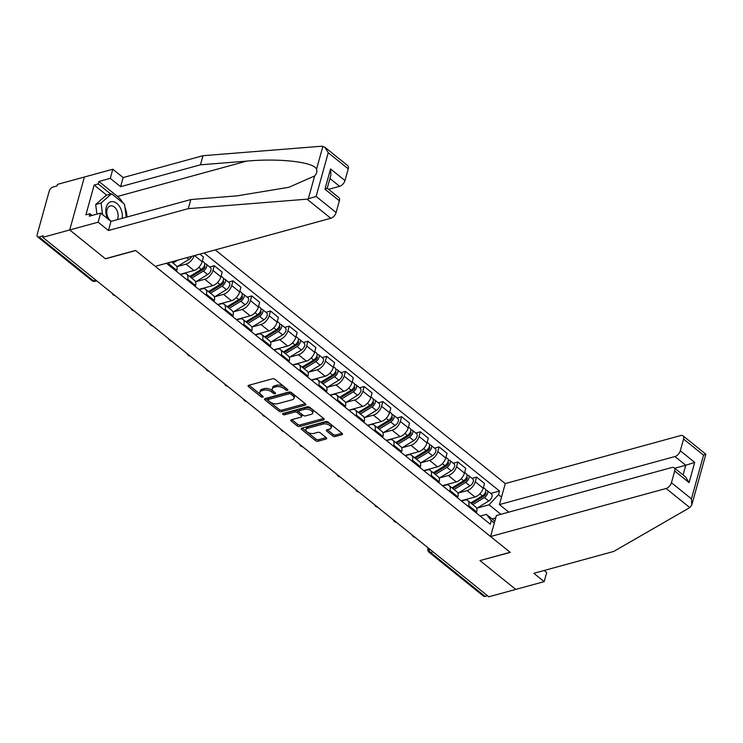 <?xml version="1.0" encoding="UTF-8"?>
<svg xmlns="http://www.w3.org/2000/svg" width="743" height="743" viewBox="0 0 743 743"><rect width="100%" height="100%" fill="white"/><g stroke="black" fill="none" stroke-linecap="round" stroke-linejoin="round"><path stroke-width="1.11" d="M287.495 390.381A1.282 0.65 -164.5 0 0 287.894 390.056A1.282 0.65 -164.5 0 0 287.597 389.462L275.068 379.367A1.83 0.929 -164.5 0 0 272.56 378.781L248.654 385.329A1.83 0.929 -164.5 0 0 248.069 385.793A1.83 0.929 -164.5 0 0 248.506 386.639L261.025 396.734A1.282 0.65 -164.5 0 0 262.781 397.143A1.282 0.65 -164.5 0 0 263.189 396.818A1.282 0.65 -164.5 0 0 262.892 396.223L261.267 394.923A5.842 2.963 -164.5 0 1 259.892 392.193A5.842 2.963 -164.5 0 1 261.75 390.716L263.737 390.168A5.842 2.963 -164.5 0 1 271.762 392.044L273.387 393.353A1.282 0.65 -164.5 0 0 275.142 393.762A1.282 0.65 -164.5 0 0 275.542 393.437A1.282 0.65 -164.5 0 0 275.244 392.843L273.619 391.533A5.842 2.963 -164.5 0 1 272.244 388.812A5.842 2.963 -164.5 0 1 274.102 387.335L276.09 386.787A5.842 2.963 -164.5 0 1 284.114 388.663L285.739 389.973A1.282 0.65 -164.5 0 0 287.495 390.381M332.725 435.937A1.83 0.929 -164.5 0 0 335.232 436.522L341.938 434.683A1.83 0.929 -164.5 0 0 342.523 434.228A1.83 0.929 -164.5 0 0 342.086 433.373L328.183 422.163A1.83 0.929 -164.5 0 0 325.675 421.578L301.76 428.126A1.83 0.929 -164.5 0 0 301.184 428.581A1.83 0.929 -164.5 0 0 301.612 429.435L315.524 440.645A1.83 0.929 -164.5 0 0 318.032 441.231L326.131 439.011A1.83 0.929 -164.5 0 0 326.716 438.556A1.83 0.929 -164.5 0 0 326.279 437.701L320.326 432.9A1.83 0.929 -164.5 0 0 317.818 432.315L313.806 433.42A4.885 2.48 -164.5 0 1 308.401 432.667A4.885 2.48 -164.5 0 1 305.949 429.575A4.885 2.48 -164.5 0 1 307.5 428.33L323.242 424.021A4.885 2.48 -164.5 0 1 328.638 424.773A4.885 2.48 -164.5 0 1 331.099 427.875A4.885 2.48 -164.5 0 1 329.548 429.11L326.92 429.825A1.83 0.929 -164.5 0 0 326.344 430.29A1.83 0.929 -164.5 0 0 326.771 431.135L332.725 435.937L333.152 434.395A1.83 0.929 -164.5 0 0 335.66 434.98L341.947 433.262M324.821 147.198L347.668 165.605A5.582 3.111 128.9 0 1 348.235 168.837L328.239 152.724L324.821 147.198L321.747 146.213L202.978 155.705L123.134 177.558L112.806 169.237L84.386 177.02L69.703 229.968L105.487 258.815L135.672 250.549L510.153 552.309L479.969 560.566L515.763 589.413L488.829 596.787L42.769 237.342L43.196 235.8L38.998 236.952L93.404 280.789A3.715 2.443 74.7 0 0 95.243 281.291L96.785 280.873M95.856 280.12L93.404 280.789A3.715 2.08 -51.1 0 1 91.928 280.594L37.521 236.757A3.715 2.08 -51.1 0 1 37.15 234.602L49.27 190.914A3.715 2.08 -51.1 0 1 52.827 187.087L57.025 185.936L57.452 184.394L84.386 177.02L69.703 229.968L42.769 237.342M305.28 405.139A1.83 0.929 -164.5 0 0 305.856 404.684A1.83 0.929 -164.5 0 0 305.429 403.83L291.516 392.62A1.83 0.929 -164.5 0 0 289.008 392.035L265.102 398.582A1.83 0.929 -164.5 0 0 264.517 399.037A1.83 0.929 -164.5 0 0 264.945 399.892L278.857 411.102A1.83 0.929 -164.5 0 0 281.365 411.687L305.28 405.139L305.596 403.988M309.85 407.387L323.762 418.597A1.83 0.929 -164.5 0 1 324.189 419.451A1.83 0.929 -164.5 0 1 323.614 419.916L299.698 426.463A1.83 0.929 -164.5 0 1 297.191 425.878L291.237 421.077A1.83 0.929 -164.5 0 1 290.81 420.222A1.83 0.929 -164.5 0 1 291.386 419.767L301.082 417.111A1.83 0.929 -164.5 0 0 301.667 416.647A1.83 0.929 -164.5 0 0 301.231 415.792L297.284 412.616A1.83 0.929 -164.5 0 0 294.776 412.021L284.68 414.789A1.282 0.65 -164.5 0 1 283.269 414.594A1.282 0.65 -164.5 0 1 282.628 413.786A1.282 0.65 -164.5 0 1 283.027 413.461L307.342 406.802A1.83 0.929 -164.5 0 1 309.85 407.387M674.96 456.527A5.582 3.111 -51.1 0 0 680.309 450.778L694.714 462.397L685.77 465.239L674.96 456.527L499.435 504.581L505.259 483.582L215.256 249.899M487.51 595.719L485.068 596.388A3.715 2.08 128.9 0 1 483.591 596.192L429.175 552.355A3.715 2.08 -51.1 0 0 430.652 552.551L485.068 596.388M37.521 236.757A3.715 2.08 -51.1 0 0 38.998 236.952M169.19 262.511A8.554 4.774 128.9 0 1 168.912 264.016L168.624 265.019M176.555 271.409L176.834 270.406A8.554 4.774 -51.1 0 0 175.98 265.446L171.531 261.87M180.428 274.529L183.391 273.712A8.554 4.774 128.9 0 1 186.781 274.158A8.554 4.774 128.9 0 1 187.645 279.108L187.366 280.12M194.137 255.676A8.554 4.774 128.9 0 1 186.038 264.146L177.308 266.533M195.288 286.51L195.567 285.498A8.554 4.774 -51.1 0 0 194.712 280.548L186.781 274.158M180.159 274.316L193.969 270.526A8.554 4.774 -51.1 0 0 202.161 261.722L203.471 257.013L199.867 254.115M199.161 289.621L202.124 288.813A8.554 4.774 128.9 0 1 205.523 289.25A8.554 4.774 128.9 0 1 206.378 294.209L206.099 295.212M209.712 266.978L214.281 265.725L212.972 270.433A8.554 4.774 128.9 0 1 204.78 279.238L196.05 281.634M214.03 301.602L214.309 300.599A8.554 4.774 -51.1 0 0 213.445 295.64L205.523 289.25M198.892 289.408L212.702 285.628A8.554 4.774 -51.1 0 0 220.903 276.823L222.203 272.114L214.281 265.725M217.894 304.723L220.857 303.906A8.554 4.774 128.9 0 1 224.256 304.351A8.554 4.774 128.9 0 1 225.12 309.311L224.841 310.314M228.445 282.071L233.014 280.826L231.714 285.535A8.554 4.774 128.9 0 1 223.513 294.339L214.783 296.726M232.763 316.704L233.042 315.691A8.554 4.774 -51.1 0 0 232.188 310.741L224.256 304.351M217.634 304.509L231.444 300.729A8.554 4.774 -51.1 0 0 239.636 291.925L240.946 287.216L233.014 280.826M236.636 319.815L239.599 319.007A8.554 4.774 128.9 0 1 242.989 319.453A8.554 4.774 128.9 0 1 243.853 324.403L243.574 325.415M247.187 297.172L251.747 295.918L250.447 300.627A8.554 4.774 128.9 0 1 242.255 309.432L233.516 311.828M251.496 331.796L251.775 330.793A8.554 4.774 -51.1 0 0 250.92 325.833L242.989 319.453M236.367 319.601L250.177 315.821A8.554 4.774 -51.1 0 0 258.369 307.017L259.678 302.308L251.747 295.918M255.369 334.917L258.332 334.109A8.554 4.774 128.9 0 1 261.731 334.545A8.554 4.774 128.9 0 1 262.585 339.505L262.307 340.508M265.92 312.274L270.489 311.02L269.18 315.729A8.554 4.774 128.9 0 1 260.988 324.533L252.258 326.92M270.238 346.897L270.517 345.894A8.554 4.774 -51.1 0 0 269.653 340.935L261.731 334.545M255.1 334.703L268.91 330.923A8.554 4.774 -51.1 0 0 277.111 322.118L278.411 317.41L270.489 311.02M274.102 350.018L277.065 349.201A8.554 4.774 128.9 0 1 280.464 349.647A8.554 4.774 128.9 0 1 281.328 354.597L281.049 355.609M284.653 327.366L289.222 326.112L287.922 330.821A8.554 4.774 128.9 0 1 279.721 339.635L270.991 342.021M288.971 361.999L289.25 360.987A8.554 4.774 -51.1 0 0 288.395 356.036L280.464 349.647M273.842 349.795L287.652 346.015A8.554 4.774 -51.1 0 0 295.844 337.211L297.154 332.502L289.222 326.112M292.844 365.11L295.807 364.302A8.554 4.774 128.9 0 1 299.206 364.739A8.554 4.774 128.9 0 1 300.061 369.698L299.782 370.701M303.395 342.467L307.955 341.213L306.655 345.922A8.554 4.774 128.9 0 1 298.463 354.727L289.724 357.123M307.704 377.091L307.983 376.088A8.554 4.774 -51.1 0 0 307.128 371.129L299.206 364.739M292.575 364.897L306.385 361.117A8.554 4.774 -51.1 0 0 314.577 352.312L315.886 347.603L307.955 341.213M311.577 380.212L314.54 379.394A8.554 4.774 128.9 0 1 317.939 379.84A8.554 4.774 128.9 0 1 318.793 384.8L318.515 385.803M322.128 357.559L326.697 356.315L325.388 361.024A8.554 4.774 128.9 0 1 317.196 369.828L308.466 372.215M326.446 392.193L326.725 391.18A8.554 4.774 -51.1 0 0 325.861 386.23L317.939 379.84M311.308 379.998L325.118 376.218A8.554 4.774 -51.1 0 0 333.319 367.404L334.619 362.695L326.697 356.315M330.31 395.304L333.273 394.496A8.554 4.774 128.9 0 1 336.672 394.932A8.554 4.774 128.9 0 1 337.536 399.892L337.257 400.895M340.861 372.661L345.43 371.407L344.13 376.116A8.554 4.774 128.9 0 1 335.929 384.92L327.199 387.317M345.179 407.285L345.458 406.282A8.554 4.774 -51.1 0 0 344.603 401.322L336.672 394.932M330.05 395.09L343.86 391.31A8.554 4.774 -51.1 0 0 352.052 382.506L353.362 377.797L345.43 371.407M349.052 410.405L352.015 409.597A8.554 4.774 128.9 0 1 355.414 410.034A8.554 4.774 128.9 0 1 356.269 414.993L355.99 415.996M359.603 387.753L364.172 386.509L362.863 391.217A8.554 4.774 128.9 0 1 354.671 400.022L345.932 402.409M363.912 422.386L364.191 421.374A8.554 4.774 -51.1 0 0 363.336 416.424L355.414 410.034M348.783 410.192L362.593 406.412A8.554 4.774 -51.1 0 0 370.785 397.607L372.094 392.898L364.172 386.509M367.785 425.498L370.748 424.69A8.554 4.774 128.9 0 1 374.147 425.135A8.554 4.774 128.9 0 1 375.001 430.086L374.723 431.098M378.336 402.855L382.905 401.601L381.596 406.31A8.554 4.774 128.9 0 1 373.404 415.123L364.674 417.51M382.654 437.478L382.933 436.475A8.554 4.774 -51.1 0 0 382.069 431.516L374.147 425.135M367.516 425.284L381.326 421.504A8.554 4.774 -51.1 0 0 389.527 412.699L390.827 407.991L382.905 401.601M386.518 440.599L389.481 439.791A8.554 4.774 128.9 0 1 392.88 440.227A8.554 4.774 128.9 0 1 393.744 445.187L393.465 446.19M397.068 417.956L401.638 416.702L400.338 421.411A8.554 4.774 128.9 0 1 392.137 430.216L383.407 432.602M401.387 452.58L401.666 451.577A8.554 4.774 -51.1 0 0 400.811 446.617L392.88 440.227M386.258 440.385L400.068 436.605A8.554 4.774 -51.1 0 0 408.26 427.801L409.569 423.092L401.638 416.702M405.26 455.7L408.223 454.883A8.554 4.774 128.9 0 1 411.622 455.329A8.554 4.774 128.9 0 1 412.476 460.279L412.198 461.292M415.811 433.048L420.38 431.804L419.071 436.512A8.554 4.774 128.9 0 1 410.879 445.317L402.139 447.704M420.12 467.681L420.408 466.669A8.554 4.774 -51.1 0 0 419.544 461.719L411.622 455.329M404.991 455.487L418.801 451.698A8.554 4.774 -51.1 0 0 426.993 442.893L428.302 438.184L420.38 431.804M423.993 470.793L426.956 469.985A8.554 4.774 128.9 0 1 430.355 470.421A8.554 4.774 128.9 0 1 431.209 475.381L430.931 476.384M434.544 448.15L439.113 446.896L437.803 451.605A8.554 4.774 128.9 0 1 429.612 460.409L420.882 462.805M438.862 482.774L439.141 481.77A8.554 4.774 -51.1 0 0 438.277 476.811L430.355 470.421M423.724 470.579L437.534 466.799A8.554 4.774 -51.1 0 0 445.735 457.994L447.035 453.286L439.113 446.896M442.726 485.894L445.689 485.077A8.554 4.774 128.9 0 1 449.088 485.523A8.554 4.774 128.9 0 1 449.952 490.482L449.673 491.485M453.276 463.242L457.846 461.997L456.546 466.706A8.554 4.774 128.9 0 1 448.345 475.511L439.615 477.898M457.595 497.875L457.874 496.863A8.554 4.774 -51.1 0 0 457.019 491.912L449.088 485.523M442.466 485.681L456.276 481.901A8.554 4.774 -51.1 0 0 464.468 473.087L465.777 468.378L457.846 461.997M461.468 500.986L464.431 500.178A8.554 4.774 128.9 0 1 467.83 500.624A8.554 4.774 128.9 0 1 468.684 505.574L468.406 506.587M472.019 478.343L476.588 477.09L475.279 481.798A8.554 4.774 128.9 0 1 467.087 490.603L458.347 492.999M476.328 512.967L476.616 511.964A8.554 4.774 -51.1 0 0 475.752 507.005L467.83 500.624M461.199 500.773L475.009 496.993A8.554 4.774 -51.1 0 0 483.201 488.188L484.51 483.479L476.588 477.09M500.856 514.314L489.07 504.813L498.507 494.671L499.519 491.039L204.056 252.964M498.507 494.671L501.516 497.086M494.318 523.026L491.318 520.602L486.414 514.388L494.829 521.168M166.441 263.263L490.315 524.233L491.318 520.602M492.033 518.911L495.739 517.899M480.201 516.088L486.414 514.388M489.07 504.813L477.09 508.091M490.751 493.436L499.519 491.039M286.668 388.71A1.282 0.65 -164.5 0 1 286.166 388.422L284.541 387.122A5.842 2.963 -164.5 0 0 276.517 385.245L276.09 386.787M272.244 388.812L272.672 387.27A5.842 2.963 -164.5 0 1 274.529 385.793L276.517 385.245M259.892 392.193L260.319 390.651A5.842 2.963 -164.5 0 1 262.177 389.174L264.164 388.626A5.842 2.963 -164.5 0 1 272.189 390.502L273.814 391.812A1.282 0.65 -164.5 0 0 274.306 392.09M249.072 385.208L261.462 395.192A1.282 0.65 -164.5 0 0 261.954 395.471M265.52 398.462L279.284 409.56A1.83 0.929 -164.5 0 0 281.792 410.145L305.28 403.718M290.95 394.171A1.282 0.65 -164.5 0 0 289.194 393.762L268.214 399.511A1.282 0.65 -164.5 0 0 267.805 399.836A1.282 0.65 -164.5 0 0 268.102 400.431L269.811 401.805A5.842 2.963 -164.5 0 0 277.836 403.681L292.185 399.753A5.842 2.963 -164.5 0 0 294.042 398.276A5.842 2.963 -164.5 0 0 292.658 395.555L290.95 394.171L291.386 392.629A1.282 0.65 -164.5 0 0 289.631 392.22L289.194 393.762M267.805 399.836L268.232 398.285A1.282 0.65 -164.5 0 1 268.641 397.969L289.631 392.22M294.042 398.276L294.469 396.734A5.842 2.963 -164.5 0 0 293.095 394.004L292.658 395.555M291.386 392.629L293.095 394.004M323.614 418.485L300.126 424.912L299.698 426.463M291.813 419.646L297.618 424.327A1.83 0.929 -164.5 0 0 300.126 424.912M301.667 416.647L302.095 415.105A1.83 0.929 -164.5 0 0 301.658 414.25L297.711 411.065A1.83 0.929 -164.5 0 0 295.203 410.48L285.108 413.247L284.68 414.789M284.04 413.182A1.282 0.65 -164.5 0 0 285.108 413.247M311.15 414.353A4.885 2.48 -164.5 0 0 312.701 413.117A4.885 2.48 -164.5 0 0 310.24 410.025A4.885 2.48 -164.5 0 0 304.844 409.272L299.29 410.786A1.83 0.929 -164.5 0 0 298.714 411.25A1.83 0.929 -164.5 0 0 299.141 412.105L303.098 415.281A1.83 0.929 -164.5 0 0 305.605 415.876L311.15 414.353M312.701 413.117L313.128 411.576A4.885 2.48 -164.5 0 0 310.667 408.483A4.885 2.48 -164.5 0 0 305.271 407.731L304.844 409.272M298.714 411.25L299.141 409.709A1.83 0.929 -164.5 0 1 299.726 409.244L305.271 407.731M327.347 429.714L333.152 434.395M331.099 427.875L331.527 426.324A4.885 2.48 -164.5 0 0 329.065 423.231A4.885 2.48 -164.5 0 0 323.669 422.479L323.242 424.021M305.949 429.575L306.376 428.024A4.885 2.48 -164.5 0 1 307.927 426.788L323.669 422.479M302.187 428.005L315.951 439.104A1.83 0.929 -164.5 0 0 318.459 439.689L326.14 437.581M172.422 261.62L171.744 262.038M172.998 263.041L177.688 260.18M176.899 266.783L188.945 259.446A4.653 2.6 -51.1 0 0 191.759 256.335M190.477 277.139L203.294 269.328A2.229 1.245 -51.1 0 0 204.752 267.582A2.229 1.245 -51.1 0 0 204.631 265.994A2.229 1.245 -51.1 0 0 204.334 265.845M191.731 278.142L203.359 271.056A4.653 2.6 -51.1 0 0 206.405 267.424A4.653 2.6 -51.1 0 0 206.155 264.109A4.653 2.6 -51.1 0 0 204.734 263.784M195.632 281.885L207.678 274.538A4.653 2.6 -51.1 0 0 210.724 270.907A4.653 2.6 -51.1 0 0 210.473 267.591L206.155 264.109M195.957 272.672L199.3 271.762M189.688 276.498L201.316 269.412A4.653 2.6 -51.1 0 0 204.362 265.78A4.653 2.6 -51.1 0 0 204.111 262.465L202.356 261.044M184.533 273.517L185.741 272.783M307.063 199.17L316.119 196.421L336.115 212.535A5.582 3.111 128.9 0 1 330.774 218.275L307.063 199.17L188.295 208.653L108.45 230.516L98.122 222.194L69.703 229.968L105.367 258.713L135.551 250.456L155.241 266.328L330.774 218.275M106.695 195.14L94.166 185.044L85.9 214.838L89.959 213.724L89.281 216.194L100.649 213.083L110.976 221.405L190.821 199.551L236.961 195.864L288.813 187.31L314.661 175.961C316.704 173.695 317.326 171.457 316.518 169.237C314.298 162.067 279.507 158.027 246.592 161.129L200.452 164.816L120.607 186.669L110.28 178.348L98.912 181.459L117.524 196.458A20.915 13.727 -105.3 0 1 122.939 202.95M190.821 199.551L188.295 208.653M100.649 213.083L98.122 222.194M110.976 221.405L108.45 230.516M348.235 168.837L344.975 180.577A5.582 3.111 128.9 0 1 339.635 186.317L329.948 178.515M328.601 189.335L339.635 186.317M94.166 185.044L98.225 183.93L98.912 181.459M112.806 169.237L110.28 178.348M123.134 177.558L120.607 186.669M202.978 155.705L200.452 164.816M339.365 200.796L324.96 189.186L330.561 168.958L330.904 175.088L327.245 188.248L338.808 197.564A5.582 3.111 128.9 0 1 339.365 200.796L336.115 212.535M124.898 207.046A20.915 13.727 -105.3 0 1 127.025 217.012M89.959 213.724L92.076 215.433M110.753 194.025L98.225 183.93M324.96 189.186C327.644 188.211 327.923 188.007 325.787 188.564M490.575 536.53L666.1 488.485A5.582 3.111 -51.1 0 0 671.44 482.736L674.7 471.006A5.582 3.111 -51.1 0 0 674.133 467.774A5.582 3.111 -51.1 0 0 671.923 467.486L496.398 515.54L490.575 536.53L510.274 552.402L480.127 560.528M671.44 482.736L691.436 498.85L691.779 504.98L689.81 507.59L613.699 551.445L533.855 573.308L544.182 581.63L546.709 572.519L544.173 570.485M544.182 581.63L515.763 589.413L480.089 560.668M680.309 450.778L683.56 439.048A5.582 3.111 -51.1 0 0 683.003 435.816A5.582 3.111 -51.1 0 0 680.783 435.528L505.259 483.582M508.816 512.141L499.435 504.581M683.068 474.972L685.77 465.239L674.737 468.257M674.133 467.774L685.696 477.09L689.105 482.616L674.7 471.006M683.003 435.816L705.85 454.224L691.779 504.98M705.218 454.326L703.556 455.162L683.56 439.048M122.177 218.34A12.083 7.932 74.7 0 0 116.317 203.025A12.083 7.932 74.7 0 0 106.258 207.167A12.083 7.932 74.7 0 0 107.586 218.674M117.208 219.705A8.275 5.433 74.7 0 0 117.803 218.201A8.275 5.433 74.7 0 0 116.363 209.359A8.275 5.433 74.7 0 0 110.28 205.913A8.275 5.433 74.7 0 0 107.113 209.591A8.275 5.433 74.7 0 0 111.329 221.312M96.896 214.114L95.68 204.492L106.165 195.279L111.58 193.802L124.545 204.251L126.189 217.244M102.562 214.625L101.094 203.006L111.58 193.802M95.68 204.492L101.094 203.006M209.22 292.231L222.027 284.42A2.229 1.245 -51.1 0 0 223.494 282.674A2.229 1.245 -51.1 0 0 223.374 281.086A2.229 1.245 -51.1 0 0 223.067 280.947M210.464 293.244L222.092 286.157A4.653 2.6 -51.1 0 0 225.138 282.516A4.653 2.6 -51.1 0 0 224.888 279.201A4.653 2.6 -51.1 0 0 223.467 278.876M214.365 296.986L226.411 289.64A4.653 2.6 -51.1 0 0 229.466 286.009A4.653 2.6 -51.1 0 0 229.206 282.693L224.888 279.201M214.699 287.773L218.033 286.854M208.421 291.59L220.049 284.504A4.653 2.6 -51.1 0 0 223.095 280.873A4.653 2.6 -51.1 0 0 222.844 277.557L221.089 276.145M203.266 288.618L204.483 287.885M227.952 307.333L240.76 299.522A2.229 1.245 -51.1 0 0 242.227 297.776A2.229 1.245 -51.1 0 0 242.107 296.188A2.229 1.245 -51.1 0 0 241.809 296.039M229.206 308.336L240.825 301.249A4.653 2.6 -51.1 0 0 243.88 297.618A4.653 2.6 -51.1 0 0 243.62 294.302A4.653 2.6 -51.1 0 0 242.199 293.977M233.107 312.079L245.153 304.732A4.653 2.6 -51.1 0 0 248.199 301.101A4.653 2.6 -51.1 0 0 247.948 297.785L243.62 294.302M233.432 302.865L236.766 301.955M227.163 306.692L238.782 299.605A4.653 2.6 -51.1 0 0 241.837 295.974A4.653 2.6 -51.1 0 0 241.577 292.658L239.822 291.237M222.008 303.72L223.216 302.977M246.685 322.425L259.502 314.614A2.229 1.245 -51.1 0 0 260.96 312.877A2.229 1.245 -51.1 0 0 260.839 311.28A2.229 1.245 -51.1 0 0 260.542 311.141M247.939 323.437L259.567 316.351A4.653 2.6 -51.1 0 0 262.613 312.719A4.653 2.6 -51.1 0 0 262.363 309.404A4.653 2.6 -51.1 0 0 260.942 309.069M251.84 327.18L263.886 319.834A4.653 2.6 -51.1 0 0 266.941 316.202A4.653 2.6 -51.1 0 0 266.681 312.887L262.363 309.404M252.165 317.967L255.508 317.057M245.896 321.793L257.524 314.707A4.653 2.6 -51.1 0 0 260.57 311.066A4.653 2.6 -51.1 0 0 260.319 307.751L258.564 306.339M240.741 318.812L241.949 318.078M265.427 337.526L278.235 329.716A2.229 1.245 -51.1 0 0 279.702 327.969A2.229 1.245 -51.1 0 0 279.582 326.381A2.229 1.245 -51.1 0 0 279.275 326.233M266.672 338.529L278.3 331.443A4.653 2.6 -51.1 0 0 281.346 327.812A4.653 2.6 -51.1 0 0 281.095 324.496A4.653 2.6 -51.1 0 0 279.674 324.171M270.573 342.272L282.619 334.926A4.653 2.6 -51.1 0 0 285.674 331.294A4.653 2.6 -51.1 0 0 285.414 327.979L281.095 324.496M270.907 333.068L274.241 332.149M264.638 336.885L276.257 329.799A4.653 2.6 -51.1 0 0 279.303 326.168A4.653 2.6 -51.1 0 0 279.052 322.852L277.297 321.44M259.474 333.913L260.691 333.17M284.16 352.619L296.968 344.808A2.229 1.245 -51.1 0 0 298.435 343.071A2.229 1.245 -51.1 0 0 298.314 341.474A2.229 1.245 -51.1 0 0 298.017 341.334M285.414 353.631L297.033 346.544A4.653 2.6 -51.1 0 0 300.088 342.913A4.653 2.6 -51.1 0 0 299.828 339.597A4.653 2.6 -51.1 0 0 298.407 339.272M289.315 357.374L301.361 350.027A4.653 2.6 -51.1 0 0 304.407 346.396A4.653 2.6 -51.1 0 0 304.156 343.08L299.828 339.597M289.64 348.161L292.974 347.25M283.371 351.987L294.99 344.901A4.653 2.6 -51.1 0 0 298.045 341.269A4.653 2.6 -51.1 0 0 297.785 337.954L296.03 336.533M278.216 349.006L279.424 348.272M302.893 367.72L315.71 359.909A2.229 1.245 -51.1 0 0 317.168 358.163A2.229 1.245 -51.1 0 0 317.047 356.575A2.229 1.245 -51.1 0 0 316.75 356.436M304.147 368.723L315.775 361.637A4.653 2.6 -51.1 0 0 318.821 358.005A4.653 2.6 -51.1 0 0 318.571 354.69A4.653 2.6 -51.1 0 0 317.15 354.365M308.048 372.466L320.094 365.129A4.653 2.6 -51.1 0 0 323.149 361.488A4.653 2.6 -51.1 0 0 322.889 358.172L318.571 354.69M308.373 363.262L311.716 362.343M302.104 367.079L313.732 359.993A4.653 2.6 -51.1 0 0 316.778 356.361A4.653 2.6 -51.1 0 0 316.527 353.046L314.772 351.634M296.949 364.107L298.157 363.364M321.635 382.821L334.443 375.011A2.229 1.245 -51.1 0 0 335.91 373.265A2.229 1.245 -51.1 0 0 335.79 371.676A2.229 1.245 -51.1 0 0 335.483 371.528M322.88 383.825L334.508 376.738A4.653 2.6 -51.1 0 0 337.554 373.107A4.653 2.6 -51.1 0 0 337.303 369.791A4.653 2.6 -51.1 0 0 335.882 369.466M326.781 387.567L338.827 380.221A4.653 2.6 -51.1 0 0 341.882 376.59A4.653 2.6 -51.1 0 0 341.622 373.274L337.303 369.791M327.115 378.354L330.449 377.444M320.846 382.181L332.465 375.094A4.653 2.6 -51.1 0 0 335.511 371.463A4.653 2.6 -51.1 0 0 335.26 368.147L333.505 366.726M315.682 379.199L316.899 378.466M340.368 397.914L353.176 390.103A2.229 1.245 -51.1 0 0 354.643 388.357A2.229 1.245 -51.1 0 0 354.522 386.769A2.229 1.245 -51.1 0 0 354.225 386.629M341.622 398.926L353.241 391.84A4.653 2.6 -51.1 0 0 356.296 388.199A4.653 2.6 -51.1 0 0 356.036 384.883A4.653 2.6 -51.1 0 0 354.615 384.558M345.523 402.669L357.569 395.322A4.653 2.6 -51.1 0 0 360.615 391.691A4.653 2.6 -51.1 0 0 360.364 388.375L356.036 384.883M345.848 393.456L349.182 392.545M339.579 397.273L351.198 390.186A4.653 2.6 -51.1 0 0 354.253 386.555A4.653 2.6 -51.1 0 0 353.993 383.239L352.238 381.828M334.424 394.301L335.632 393.567M359.101 413.015L371.918 405.204A2.229 1.245 -51.1 0 0 373.376 403.458A2.229 1.245 -51.1 0 0 373.255 401.87A2.229 1.245 -51.1 0 0 372.958 401.722M360.355 414.018L371.983 406.932A4.653 2.6 -51.1 0 0 375.029 403.3A4.653 2.6 -51.1 0 0 374.778 399.985A4.653 2.6 -51.1 0 0 373.357 399.66M364.256 417.761L376.302 410.415A4.653 2.6 -51.1 0 0 379.357 406.783A4.653 2.6 -51.1 0 0 379.097 403.468L374.778 399.985M364.581 408.548L367.924 407.638M358.312 412.374L369.94 405.288A4.653 2.6 -51.1 0 0 372.986 401.657A4.653 2.6 -51.1 0 0 372.735 398.341L370.98 396.929M353.157 409.402L354.365 408.659M377.843 428.107L390.651 420.297A2.229 1.245 -51.1 0 0 392.118 418.56A2.229 1.245 -51.1 0 0 391.998 416.962A2.229 1.245 -51.1 0 0 391.7 416.823M379.088 429.12L390.716 422.033A4.653 2.6 -51.1 0 0 393.762 418.402A4.653 2.6 -51.1 0 0 393.511 415.086A4.653 2.6 -51.1 0 0 392.09 414.752M382.989 432.863L395.044 425.516A4.653 2.6 -51.1 0 0 398.09 421.885A4.653 2.6 -51.1 0 0 397.83 418.569L393.511 415.086M383.323 423.649L386.657 422.739M377.054 427.476L388.673 420.389A4.653 2.6 -51.1 0 0 391.728 416.749A4.653 2.6 -51.1 0 0 391.468 413.433L389.713 412.021M371.89 424.494L373.107 423.761M396.576 443.209L409.393 435.398A2.229 1.245 -51.1 0 0 410.851 433.652A2.229 1.245 -51.1 0 0 410.73 432.064A2.229 1.245 -51.1 0 0 410.433 431.915M397.83 444.212L409.449 437.125A4.653 2.6 -51.1 0 0 412.504 433.494A4.653 2.6 -51.1 0 0 412.244 430.178A4.653 2.6 -51.1 0 0 410.823 429.853M401.731 447.955L413.777 440.608A4.653 2.6 -51.1 0 0 416.823 436.977A4.653 2.6 -51.1 0 0 416.572 433.661L412.244 430.178M402.056 438.751L405.39 437.831M395.787 442.568L407.405 435.482A4.653 2.6 -51.1 0 0 410.461 431.85A4.653 2.6 -51.1 0 0 410.201 428.535L408.446 427.123M390.632 439.596L391.84 438.853M415.318 458.301L428.126 450.499A2.229 1.245 -51.1 0 0 429.584 448.753A2.229 1.245 -51.1 0 0 429.463 447.156A2.229 1.245 -51.1 0 0 429.166 447.017M416.563 459.313L428.191 452.227A4.653 2.6 -51.1 0 0 431.237 448.596A4.653 2.6 -51.1 0 0 430.986 445.28A4.653 2.6 -51.1 0 0 429.565 444.955M420.464 463.056L432.51 455.71A4.653 2.6 -51.1 0 0 435.565 452.078A4.653 2.6 -51.1 0 0 435.305 448.763L430.986 445.28M420.789 453.843L424.132 452.933M414.52 457.669L426.148 450.583A4.653 2.6 -51.1 0 0 429.194 446.952A4.653 2.6 -51.1 0 0 428.943 443.636L427.188 442.215M409.365 454.688L410.573 453.954M434.051 473.402L446.859 465.592A2.229 1.245 -51.1 0 0 448.326 463.846A2.229 1.245 -51.1 0 0 448.205 462.257A2.229 1.245 -51.1 0 0 447.908 462.118M435.296 474.406L446.924 467.319A4.653 2.6 -51.1 0 0 449.97 463.688A4.653 2.6 -51.1 0 0 449.719 460.372A4.653 2.6 -51.1 0 0 448.298 460.047M439.197 478.148L451.252 470.811A4.653 2.6 -51.1 0 0 454.298 467.18A4.653 2.6 -51.1 0 0 454.047 463.855L449.719 460.372M439.531 468.944L442.865 468.025M433.262 472.762L444.881 465.675A4.653 2.6 -51.1 0 0 447.936 462.044A4.653 2.6 -51.1 0 0 447.676 458.728L445.921 457.316M428.098 469.79L429.315 469.047M452.784 488.504L465.601 480.693A2.229 1.245 -51.1 0 0 467.059 478.947A2.229 1.245 -51.1 0 0 466.938 477.359A2.229 1.245 -51.1 0 0 466.641 477.21M454.038 489.507L465.657 482.421A4.653 2.6 -51.1 0 0 468.712 478.789A4.653 2.6 -51.1 0 0 468.452 475.474A4.653 2.6 -51.1 0 0 467.031 475.149M457.939 493.25L469.985 485.903A4.653 2.6 -51.1 0 0 473.031 482.272A4.653 2.6 -51.1 0 0 472.78 478.956L468.452 475.474M458.264 484.037L461.598 483.126M451.995 487.863L463.613 480.777A4.653 2.6 -51.1 0 0 466.669 477.145A4.653 2.6 -51.1 0 0 466.409 473.83L464.654 472.409M446.84 484.882L448.048 484.148M471.526 503.596L484.334 495.785A2.229 1.245 -51.1 0 0 485.801 494.049A2.229 1.245 -51.1 0 0 485.671 492.451A2.229 1.245 -51.1 0 0 485.374 492.312M472.771 504.608L484.399 497.522A4.653 2.6 -51.1 0 0 487.445 493.891A4.653 2.6 -51.1 0 0 487.194 490.575A4.653 2.6 -51.1 0 0 485.773 490.241M476.672 508.351L488.718 501.005A4.653 2.6 -51.1 0 0 491.773 497.373A4.653 2.6 -51.1 0 0 491.513 494.058L487.194 490.575M476.997 499.138L480.34 498.228M470.728 502.965L482.356 495.869A4.653 2.6 -51.1 0 0 485.402 492.237A4.653 2.6 -51.1 0 0 485.151 488.922L483.396 487.51M465.573 499.983L466.78 499.25M464.468 473.087L456.546 466.706M445.735 457.994L437.803 451.605M426.993 442.893L419.071 436.512M408.26 427.801L400.338 421.411M389.527 412.699L381.596 406.31M370.785 397.607L362.863 391.217M352.052 382.506L344.13 376.116M333.319 367.404L325.388 361.024M314.577 352.312L306.655 345.922M295.844 337.211L287.922 330.821M277.111 322.118L269.18 315.729M258.369 307.017L250.447 300.627M239.636 291.925L231.714 285.535M220.903 276.823L212.972 270.433M202.161 261.722L194.527 255.573M483.201 488.188L475.279 481.798M475.009 496.993L467.087 490.603M456.276 481.901L448.345 475.511M457.874 496.863L449.952 490.482M437.534 466.799L429.612 460.409M439.141 481.77L431.209 475.381M418.801 451.698L410.879 445.317M420.408 466.669L412.476 460.279M400.068 436.605L392.137 430.216M401.666 451.577L393.744 445.187M381.326 421.504L373.404 415.123M382.933 436.475L375.001 430.086M362.593 406.412L354.671 400.022M364.191 421.374L356.269 414.993M343.86 391.31L335.929 384.92M345.458 406.282L337.536 399.892M325.118 376.218L317.196 369.828M326.725 391.18L318.793 384.8M306.385 361.117L298.463 354.727M307.983 376.088L300.061 369.698M287.652 346.015L279.721 339.635M289.25 360.987L281.328 354.597M268.91 330.923L260.988 324.533M270.517 345.894L262.585 339.505M250.177 315.821L242.255 309.432M251.775 330.793L243.853 324.403M231.444 300.729L223.513 294.339M233.042 315.691L225.12 309.311M212.702 285.628L204.78 279.238M214.309 300.599L206.378 294.209M193.969 270.526L186.038 264.146M195.567 285.498L187.645 279.108M176.834 270.406L168.912 264.016M476.616 511.964L468.684 505.574M433.104 551.873L430.652 552.551A3.715 2.443 74.7 0 1 428.962 548.538M429.175 552.355A3.715 3.715 0 0 1 427.931 548.464A3.715 1.885 15.5 0 1 428.247 547.962M284.541 387.122L284.114 388.663M274.529 385.793L274.102 387.335M273.814 391.812L273.387 393.353M272.189 390.502L271.762 392.044M264.164 388.626L263.737 390.168M262.177 389.174L261.75 390.716M261.462 395.192L261.025 396.734M248.886 385.264L248.506 386.639M286.166 388.422L285.739 389.973M281.792 410.145L281.365 411.687M279.284 409.56L278.857 411.102M265.335 398.517L264.945 399.892M268.641 397.969L268.214 399.511M323.929 418.755L323.614 419.916M297.618 424.327L297.191 425.878M291.618 419.702L291.237 421.077M301.658 414.25L301.231 415.792M297.711 411.065L297.284 412.616M295.203 410.48L294.776 412.021M299.726 409.244L299.29 410.786M327.152 429.76L326.771 431.135M307.927 426.788L307.5 428.33M326.456 437.859L326.131 439.011M318.459 439.689L318.032 441.231M315.951 439.104L315.524 440.645M301.992 428.061L301.612 429.435M342.263 433.531L341.938 434.683M335.66 434.98L335.232 436.522M186.772 257.691L188.945 259.446M204.167 266.217L204.938 266.83M203.359 271.056L207.678 274.538M198.808 267.396L201.316 269.412M308.289 198.938L314.661 175.961M316.518 169.237L322.899 146.26M328.239 152.724L316.119 196.421M330.561 168.958L344.975 180.577M117.524 196.458L246.592 161.129M691.436 498.85L703.556 455.162M694.714 462.397L689.105 482.616M689.81 507.59L666.1 488.485M222.909 281.309L223.671 281.931M222.092 286.157L226.411 289.64M217.541 282.489L220.049 284.504M241.642 296.411L242.404 297.024M240.825 301.249L245.153 304.732M236.283 297.59L238.782 299.605M260.375 311.503L261.146 312.125M259.567 316.351L263.886 319.834M255.016 312.682L257.524 314.707M279.117 326.604L279.879 327.217M278.3 331.443L282.619 334.926M273.749 327.784L276.257 329.799M297.85 341.706L298.612 342.319M297.033 346.544L301.361 350.027M292.491 342.876L294.99 344.901M316.583 356.798L317.354 357.42M315.775 361.637L320.094 365.129M311.224 357.977L313.732 359.993M335.325 371.899L336.087 372.512M334.508 376.738L338.827 380.221M329.966 373.079L332.465 375.094M354.058 386.992L354.82 387.614M353.241 391.84L357.569 395.322M348.699 388.171L351.198 390.186M372.791 402.093L373.562 402.706M371.983 406.932L376.302 410.415M367.432 403.273L369.94 405.288M391.533 417.185L392.295 417.807M390.716 422.033L395.044 425.516M386.174 418.365L388.673 420.389M410.266 432.287L411.028 432.9M409.449 437.125L413.777 440.608M404.907 433.466L407.405 435.482M428.999 447.388L429.77 448.001M428.191 452.227L432.51 455.71M423.64 448.568L426.148 450.583M447.741 462.48L448.503 463.103M446.924 467.319L451.252 470.811M442.382 463.66L444.881 465.675M466.474 477.582L467.236 478.195M465.657 482.421L469.985 485.903M461.115 478.761L463.613 480.777M485.207 492.674L485.978 493.296M484.399 497.522L488.718 501.005M479.848 493.854L482.356 495.869M112.193 293.29A3.715 3.715 0 0 0 115.249 295.751M130.935 308.391A3.715 3.715 0 0 0 133.981 310.843M149.668 323.484A3.715 3.715 0 0 0 152.724 325.945M168.401 338.585A3.715 3.715 0 0 0 171.457 341.046M187.143 353.677A3.715 3.715 0 0 0 190.189 356.138M205.876 368.779A3.715 3.715 0 0 0 208.932 371.24M224.618 383.88A3.715 3.715 0 0 0 227.664 386.332M243.351 398.972A3.715 3.715 0 0 0 246.397 401.434M262.084 414.074A3.715 3.715 0 0 0 265.14 416.526M280.826 429.166A3.715 3.715 0 0 0 283.872 431.627M299.559 444.268A3.715 3.715 0 0 0 302.605 446.729M318.292 459.369A3.715 3.715 0 0 0 321.347 461.821M337.034 474.461A3.715 3.715 0 0 0 340.08 476.922M355.767 489.563A3.715 3.715 0 0 0 358.813 492.015M374.5 504.655A3.715 3.715 0 0 0 377.555 507.116M393.242 519.756A3.715 3.715 0 0 0 396.288 522.218M411.975 534.849A3.715 3.715 0 0 0 415.021 537.31M427.931 548.464L428.098 547.851M91.928 280.594A3.715 3.715 0 0 0 95.243 281.291"/></g></svg>
